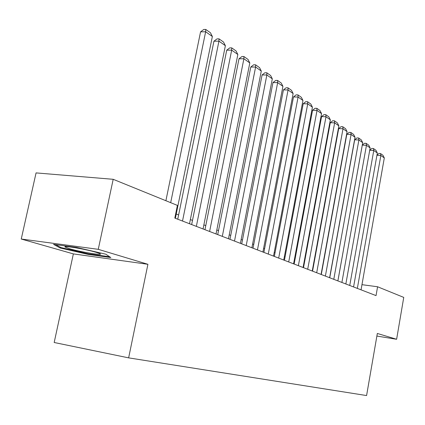 <?xml version="1.0" encoding="UTF-8"?>
<svg xmlns="http://www.w3.org/2000/svg" width="425" height="425" viewBox="0 0 425 425"><rect width="100%" height="100%" fill="white"/><g stroke="black" fill="none" stroke-linecap="round" stroke-linejoin="round"><path stroke-width="0.64" d="M73.36 253.9L147.916 264.297L98.265 249.326L21.25 239.031L73.36 253.9L54.182 342.497L128.637 357.866L366.584 395.558L377.331 333.46L396.621 339.277L403.75 297.399L377.581 286.763L361.962 284.676M21.25 239.031L36.067 172.901L113.193 179.302L98.265 249.326M113.193 179.302L177.395 205.397L174.813 218.078L376.04 295.609L377.581 286.763M376.879 336.058L396.621 339.277M147.916 264.297L128.637 357.866M313.172 267.766L312.858 267.638M304.146 264.223L303.716 264.053M294.791 260.552L294.238 260.334M285.095 256.748L284.41 256.482M275.033 252.801L274.215 252.477M264.589 248.699L263.622 248.322M253.741 244.444L252.609 244.003M242.462 240.019L241.161 239.509M230.727 235.413L229.24 234.828M218.508 230.621L216.819 229.957M205.774 225.622L203.867 224.878M192.488 220.41L190.352 219.571M178.622 214.97L176.237 214.035M60.127 247.977L88.209 254.416L110.803 257.539L105.825 254.208L76.627 247.446L53.534 244.343L60.127 247.977L60.297 247.196M88.336 253.821L88.209 254.416M170.68 202.667L205.647 31.758L200.568 31.854L165.893 200.722M175.366 218.296L212.367 36.502L205.647 31.758L205.764 29.442L210.471 32.783L212.367 36.502M200.568 31.854L203.734 29.484L205.764 29.442M96.172 252.338C86.1 249.247 62.672 245.246 65.073 247.01L69.519 248.71C81.223 252.216 106.282 256.19 99.307 253.406L96.172 252.338M109.634 256.758L88.15 253.794L60.929 247.547L55.686 244.63M182.516 221.048L218.944 41.145L213.929 41.214L177.762 219.215M189.513 223.741L225.377 45.693L218.944 41.145L219.018 38.856L223.523 42.054L225.377 45.693M213.929 41.214L217.016 38.888L219.018 38.856M196.355 226.382L231.678 50.139L226.727 50.177L191.654 224.57M203.054 228.958L237.846 54.496L231.678 50.139L231.715 47.871L236.034 50.936L237.846 54.496M226.727 50.177L229.734 47.887L231.715 47.871M209.61 231.487L243.892 58.767L238.999 58.772L204.962 229.697M216.028 233.957L249.804 62.943L243.892 58.767L243.886 56.514L248.03 59.458L249.804 62.943M238.999 58.772L241.937 56.525L243.886 56.514M222.312 236.38L255.606 67.038L250.777 67.022L217.717 234.611M228.469 238.754L261.285 71.049L255.606 67.038L255.574 64.812L259.548 67.639L261.285 71.049M250.777 67.022L253.645 64.807L255.574 64.812M234.504 241.076L266.858 74.986L262.092 74.943L229.962 239.328M240.412 243.355L272.319 78.843L266.858 74.986L266.794 72.781L270.613 75.496L272.319 78.843M262.092 74.943L264.887 72.765L266.794 72.781M246.208 245.586L277.668 82.62L272.967 82.562L241.719 243.854M251.887 247.775L282.922 86.333L277.668 82.62L277.578 80.442L281.254 83.05L282.922 86.333M272.967 82.562L275.697 80.421L277.578 80.442M257.454 249.921L288.07 89.967L283.427 89.887L253.018 248.211M262.916 252.025L293.128 93.537L288.07 89.967L287.953 87.81L291.492 90.323L293.128 93.537M283.427 89.887L286.099 87.778L287.953 87.81M268.271 254.086L298.084 97.038L293.5 96.937L263.888 252.397M273.525 256.11L302.951 100.475L298.084 97.038L297.941 94.902L301.352 97.32L302.951 100.475M293.5 96.937L296.108 94.865L297.941 94.902M278.683 258.097L307.727 103.849L303.2 103.732L274.348 256.429M283.741 260.047L312.418 107.164L307.727 103.849L307.562 101.734L310.85 104.067L312.418 107.164M303.2 103.732L305.756 101.692L307.562 101.734M288.713 261.965L317.023 110.415L312.55 110.282L284.426 260.312M293.585 263.84L321.55 113.613L317.023 110.415L316.837 108.322L320.009 110.569L321.55 113.613M312.55 110.282L315.053 108.269L316.837 108.322M298.377 265.683L325.991 116.753L321.571 116.599L294.137 264.053M303.078 267.5L330.358 119.834L325.991 116.753L325.789 114.676L328.844 116.848L330.358 119.834M321.571 116.599L324.02 114.617L325.789 114.676M307.7 269.28L334.645 122.862L330.283 122.698L303.508 267.665M312.237 271.028L338.863 125.843L334.645 122.862L334.427 120.812L337.376 122.905L338.863 125.843M330.283 122.698L332.679 120.748L334.427 120.812M316.694 272.744L343.007 128.764L338.693 128.589L312.556 271.15M321.077 274.433L347.082 131.644L343.007 128.764L342.768 126.735L345.621 128.759L347.082 131.644M338.693 128.589L341.047 126.666L342.768 126.735M325.38 276.091L351.082 134.47L346.821 134.284L321.289 274.513M329.614 277.722L355.024 137.254L351.082 134.47L350.832 132.462L353.589 134.417L355.024 137.254M346.821 134.284L349.127 132.387L350.832 132.462M333.779 279.326L358.897 139.984L354.684 139.788L329.731 277.764M337.87 280.904L362.706 142.678L358.897 139.984L358.626 137.998L361.293 139.889L362.706 142.678M354.684 139.788L356.942 137.918L358.626 137.998M341.891 282.45L366.451 145.323L362.291 145.116L337.891 280.909M345.849 283.98L370.138 147.927L366.451 145.323L366.169 143.352L368.751 145.185L370.138 147.927M362.291 145.116L364.507 143.273L366.169 143.352M349.743 285.478L373.766 150.487L369.718 150.275M353.573 286.955L377.336 153.011L373.766 150.487L373.474 148.538L375.971 150.312L377.336 153.011M369.729 150.206L371.827 148.452L373.474 148.538M357.345 288.405L380.848 155.492L376.933 155.274M361.053 289.834L384.306 157.935L380.848 155.492L380.545 153.558L382.967 155.279L384.306 157.935M376.959 155.114L378.919 153.473L380.545 153.558M66.273 246.617L65.073 247.01"/></g></svg>

